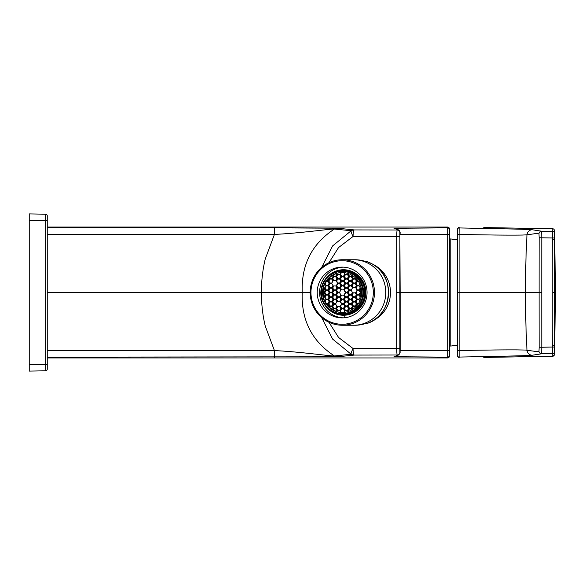 <?xml version="1.0" encoding="UTF-8"?>
<svg xmlns="http://www.w3.org/2000/svg" width="585" height="585" viewBox="0 0 585 585"><rect width="100%" height="100%" fill="white"/><g stroke="black" fill="none" stroke-linecap="round" stroke-linejoin="round"><path stroke-width="0.88" d="M554.69 338.671L555.238 311.732A82.39 4.336 90 0 0 555.362 292.5L554.982 292.5L554.288 239.623L554.302 352.009A126.982 2.318 90.9 0 0 554.69 338.671L554.288 345.384L552.679 345.377L552.664 347.044L541.79 347.249A18658.085 4955.689 -90 0 1 541.769 292.5A18659.182 4956.142 -90 0 1 541.79 237.751L541.644 231.221L552.686 231.411L552.664 237.956L539.129 237.751L538.982 233.832A2.618 2.618 -78.1 0 1 541.644 231.221L532.365 229.781A409.909 3.144 1 0 0 531.875 229.73L529.622 229.569A87.999 0.673 1 0 0 528.511 229.517L521.25 229.254A61.674 0.475 1 0 0 518.208 229.166A58.325 0.446 1 0 0 507.37 228.889L459.152 227.938L459.152 227.536A1.66 1.616 -91.1 0 0 457.485 229.166L457.485 292.5L459.093 292.5L459.152 357.062L498.244 356.316A55.677 0.424 179 0 0 500.138 356.28A56.555 0.431 179 0 0 514.625 355.936L523.692 355.673A68.95 0.526 179 0 0 525.864 355.592L532.365 355.219L541.644 353.779L541.79 347.249L539.129 347.241A14631.684 5271.062 -90 0 1 539.092 292.5L541.769 292.5M554.324 230.388A305815.258 1583.478 133.4 0 1 554.302 232.991L554.288 239.623L552.679 239.631A9750.02 9741.157 90.1 0 1 552.737 292.5L554.982 292.5L554.763 333.83M554.28 347.059L552.664 347.044L552.693 353.603A428898.79 3293.733 -1 0 1 552.715 356.221L483.846 357.442A1.638 1.484 89.9 0 1 483.824 357.442L483.824 357.442A1.638 1.484 89.9 0 1 483.795 357.442M459.123 357.464L459.152 357.464A1.66 1.616 91 0 1 457.485 355.834L457.485 350.51L495.458 349.962A50.317 0.665 179.1 0 1 509.528 349.874A56.145 0.592 179.2 0 1 517.191 349.888L525.425 350.049L535.611 351.431A2305.514 75.86 -146 0 0 538.405 351.285A2686.591 44.321 -169.6 0 0 538.982 351.168A2.618 2.618 78.3 0 0 541.644 353.779L552.686 353.589A1.638 1.638 176.9 0 0 554.302 352.009A305168.351 1579.244 46.6 0 1 554.324 354.612M554.295 233.005A1.638 1.638 -143.8 0 0 552.686 231.411L552.686 231.411A1.638 1.638 -179.9 0 1 554.302 232.991A126.989 2.311 -90.9 0 1 554.69 246.329L555.18 269.371A82.58 4.27 -90 0 1 555.362 292.5M554.69 246.329L554.763 251.17M554.28 237.941L552.664 237.956L552.679 239.631M554.331 352.631L554.339 350.759M538.982 351.168L539.129 347.241M554.317 230.249A1.638 1.638 170.4 0 0 552.715 228.772L552.715 228.772A1.638 1.638 177.3 0 1 554.324 230.314L554.324 230.307A1.638 1.638 177.3 0 1 554.324 230.351A1.638 1.638 177.3 0 0 554.324 230.351L555.75 292.5L554.324 354.649A1.638 1.638 -175.2 0 1 554.295 354.912L552.715 356.228A1.638 1.638 -175.2 0 0 554.295 354.912A1.638 1.638 -168.4 0 1 552.715 356.228L483.868 357.442M552.73 354.452L552.737 349.684M554.339 234.241L554.331 232.369M483.861 227.558A7.247 2.413 90.3 0 0 483.846 227.558L483.861 227.558A7.247 2.413 90.3 0 0 483.868 227.558L552.715 228.772L483.846 227.558A1.638 1.484 -89.9 0 0 483.824 227.558L483.824 227.558A1.638 1.484 -89.9 0 0 483.795 227.558M538.982 233.832L535.853 233.561L529.052 234.541A1811.343 67.714 13.6 0 1 526.983 234.819L522.346 235.053A68.379 0.695 0.7 0 1 517.966 235.104A57.403 0.6 0.8 0 1 510.895 235.126A50.559 0.658 0.9 0 1 494.691 235.031L459.093 234.49L459.093 292.5L525.44 292.5A1071.486 1066.565 90 0 0 526.983 350.181A5.324 5.294 85 0 0 532.365 355.219M459.152 357.464L459.152 357.062A1.638 1.638 -177.7 0 1 457.485 355.424L457.485 292.5M552.737 235.316L552.73 230.541M29.25 364.535L29.25 213.913L45.652 214.198L45.652 370.802L29.25 371.087L29.25 364.535L47.261 364.535L47.261 369.164A1.638 1.638 0 0 1 45.652 370.802A1.638 1.638 0 0 0 47.261 369.164M45.652 214.198A1.638 1.638 119.2 0 1 47.261 215.836A1.638 1.638 119.2 0 0 45.652 214.198A1.638 1.638 0 0 1 47.261 215.836L47.261 364.535M372.755 320.734A31.085 30.486 90 0 0 390.495 292.5A31.085 30.486 -90 0 0 386.707 277.502A31.085 30.486 -90 0 0 372.769 264.274M447.744 292.5L447.693 227.858L393.997 228.274C395.95 228.881 397.032 229.452 397.252 229.993A6.574 0.512 90 0 0 396.74 236.545L396.74 348.455A6.574 0.512 90 0 0 397.252 355.007C397.032 355.548 395.95 356.119 394.005 356.726L447.693 357.142L447.744 292.5L400.155 292.5L399.877 232.611A2.618 2.618 -171.3 0 0 397.252 229.993L354.334 229.927A6.567 6.552 96 0 0 351.197 230.731L332.616 245.919L321.699 267.382M399.877 232.611L399.869 236.545L353.062 236.479A6.552 1.126 -118.2 0 1 351.197 230.731L334.401 229.057C311.842 243.821 301.129 264.968 302.255 292.5L47.261 292.5L47.261 234.409L274.431 234.409C299.71 233.283 330.627 228.779 334.401 229.057A6.552 6.53 95.9 0 1 337.625 228.201L354.334 229.927A6.552 1.28 -89.9 0 0 353.062 236.479L338.547 247.565L328.953 262.723M321.699 317.618L332.609 339.073L351.197 354.269A6.574 6.559 84 0 0 354.334 355.073L397.252 355.007A2.618 2.618 170.6 0 0 399.877 352.389L400.155 350.569L449.331 350.59L449.331 229.495A1.638 1.638 -0 0 0 447.693 227.858L447.693 227.06L47.261 227.06L47.261 234.409M328.953 322.276L338.547 337.443L353.062 348.521A6.552 1.126 118.2 0 0 351.197 354.269L334.401 355.943C311.842 341.172 301.129 320.024 302.255 292.5L310.182 292.5M399.869 236.545L399.869 348.455L353.062 348.521A6.552 1.28 89.9 0 0 354.334 355.073L337.625 356.799A6.552 6.53 84.1 0 1 334.401 355.943C330.247 356.185 299.674 351.702 274.431 350.59L265.246 325.999C262.665 315.293 261.393 304.127 261.429 292.5C261.363 281.173 262.636 270.007 265.246 259.001L274.431 234.409L274.431 227.858L337.625 228.201M449.331 351.395L449.331 355.505A1.638 1.638 0.2 0 1 447.693 357.142L447.693 357.94L47.261 357.94L47.261 357.142L337.625 356.799M449.331 234.409L400.155 234.431A6.157 6.157 -171.1 0 0 400.074 233.444M47.261 233.605L47.261 227.06L447.693 227.06A1.638 1.638 -0 0 1 449.331 228.698M47.261 292.5L47.261 350.59L274.431 350.59L274.431 357.142M47.261 350.59L47.261 357.142M449.331 356.302A1.638 1.638 -0 0 1 447.693 357.94L47.261 357.94L47.261 351.395M449.331 355.505L449.331 350.59M343.329 267.155A25.374 24.914 -90 0 0 332.565 270.233A25.374 24.914 -90 0 0 320.236 298.189A25.374 24.914 -90 0 0 343.322 317.845M330.196 270.226A25.374 24.914 -90 0 0 317.999 298.781A25.374 24.914 -90 0 0 342.137 317.874A25.374 24.914 -90 0 0 354.079 314.774A25.374 24.914 -90 0 0 366.276 286.219A25.374 24.914 -90 0 0 342.137 267.126A25.374 24.914 -90 0 0 330.196 270.226M357.084 320.375A31.765 31.18 -90 0 0 369.501 277.275A31.765 31.18 -90 0 0 327.19 264.625A31.765 31.18 -90 0 0 314.774 307.725A31.765 31.18 -90 0 0 357.084 320.375M357.735 321.238A32.745 32.146 -90 0 0 373.471 284.398A32.745 32.146 -90 0 0 342.327 259.755A32.745 32.146 -90 0 0 326.913 263.762A32.745 32.146 -90 0 0 311.183 300.602A32.745 32.146 -90 0 0 342.327 325.245A32.745 32.146 -90 0 0 357.735 321.238M369.047 263.762A32.745 32.146 90 0 1 384.776 300.602A32.745 32.146 90 0 1 353.632 325.245A32.745 32.146 -90 0 0 369.047 321.238A32.745 32.146 -90 0 0 384.776 284.398A32.745 32.146 -90 0 0 353.632 259.755L342.327 259.755M343.388 314.277A21.777 21.374 -90 0 0 362.144 282.058A21.777 21.374 -90 0 0 343.388 270.723L342.262 270.723A21.777 21.374 -90 0 0 323.505 302.942A21.777 21.374 -90 0 0 342.262 314.277A21.777 21.374 -90 0 0 361.018 282.058A21.777 21.374 -90 0 0 342.269 270.723C326.657 270.007 315.388 289.341 323.49 302.935C327.717 310.204 333.969 313.984 342.262 314.277L343.388 314.277M324.931 302.079A19.978 19.605 -90 0 0 332.733 310.028A19.978 19.605 -90 0 0 342.137 312.478A19.978 19.605 -90 0 0 361.135 297.443A19.978 19.605 -90 0 0 351.541 274.972A19.978 19.605 -90 0 0 342.137 272.522A19.978 19.605 -90 0 0 324.931 302.079M343.79 272.595L344.675 274.16L343.563 276.127L341.333 276.127L340.221 274.16L341.128 272.573A19.985 19.619 -90 0 0 336.492 273.473L336.88 274.16L335.768 276.127L333.545 276.127L332.923 275.038L332.368 275.367L332.982 276.456L331.87 278.416L329.647 278.416L329.253 277.729L327.973 280.712L326.62 280.712L326.167 281.37L327.973 281.37L329.084 283.33L327.973 285.297L325.75 285.297L324.843 283.703A19.985 19.619 -90 0 0 323.293 288.244L324.075 288.244L325.187 290.211L324.075 292.171L322.847 292.171L322.847 292.829L324.075 292.829L325.187 294.789L324.075 296.756L323.293 296.756A19.985 19.619 -90 0 0 324.843 301.297L325.75 299.703L327.973 299.703L329.084 301.67L327.973 303.63L326.167 303.63L326.62 304.288L327.973 304.288L329.253 307.271L329.647 306.584L331.87 306.584L332.982 308.544L332.368 309.633L332.923 309.962L333.852 308.873L335.768 308.873L336.88 310.84L336.492 311.527A19.985 19.619 -90 0 0 341.128 312.427L340.221 310.84L341.333 308.873L343.563 308.873L344.675 310.84L343.79 312.405M336.536 311.439A19.985 19.612 90 0 1 333.362 310.028L333.238 309.962M357.969 280.712L356.923 280.712L356.016 278.387M355.541 277.919L355.256 278.416L353.026 278.416L351.914 276.456L352.448 275.513M351.899 275.177L351.358 276.127L349.128 276.127L348.017 274.16L348.36 273.561M332.923 309.962L333.545 308.873L335.768 308.873M348.36 311.439L348.017 310.84L349.128 308.873L351.358 308.873L351.899 309.823M352.448 309.487L351.914 308.544L353.026 306.584L355.256 306.584L355.541 307.081M356.016 306.613L356.923 304.288L357.969 304.288M358.415 303.63L356.923 303.63L355.812 301.67L356.923 299.703L359.153 299.703L359.885 300.997M361.296 296.756L360.821 296.756L359.709 294.789L360.821 292.829L361.742 292.829M361.742 292.171L360.821 292.171L359.709 290.211L360.821 288.244L361.296 288.244M359.885 284.003L359.153 285.297L356.923 285.297L355.812 283.33L356.923 281.37L358.415 281.37M345.23 288.244L347.461 288.244L348.572 290.211L347.461 292.171L345.23 292.171L344.119 290.211L345.23 288.244M352.47 287.915L351.358 289.882L349.128 289.882L348.017 287.915L349.128 285.948L351.358 285.948L352.47 287.915M345.23 279.074L347.461 279.074L348.572 281.041L347.461 283.001L345.23 283.001L344.119 281.041L345.23 279.074M340.777 294.789L339.666 296.756L337.435 296.756L336.324 294.789L337.435 292.829L339.666 292.829L340.777 294.789M345.23 292.829L347.461 292.829L348.572 294.789L347.461 296.756L345.23 296.756L344.119 294.789L345.23 292.829M345.23 306.584L347.461 306.584L348.572 308.544L347.461 310.511L345.23 310.511L344.119 308.544L345.23 306.584M337.435 288.244L339.666 288.244L340.777 290.211L339.666 292.171L337.435 292.171L336.324 290.211L337.435 288.244M345.23 283.659L347.461 283.659L348.572 285.626L347.461 287.586L345.23 287.586L344.119 285.626L345.23 283.659M352.47 278.745L351.358 280.712L349.128 280.712L348.017 278.745L349.128 276.785L351.358 276.785L352.47 278.745M352.47 292.5L351.358 294.467L349.128 294.467L348.017 292.5L349.128 290.533L351.358 290.533L352.47 292.5M352.47 297.085L351.358 299.052L349.128 299.052L348.017 297.085L349.128 295.118L351.358 295.118L352.47 297.085M345.23 274.489L347.461 274.489L348.572 276.456L347.461 278.416L345.23 278.416L344.119 276.456L345.23 274.489M337.435 274.489L339.666 274.489L340.777 276.456L339.666 278.416L337.435 278.416L336.324 276.456L337.435 274.489M337.435 279.074L339.666 279.074L340.777 281.041L339.666 283.001L337.435 283.001L336.324 281.041L337.435 279.074M337.435 283.659L339.666 283.659L340.777 285.626L339.666 287.586L337.435 287.586L336.324 285.626L337.435 283.659M352.47 283.33L351.358 285.297L349.128 285.297L348.017 283.33L349.128 281.37L351.358 281.37L352.47 283.33M337.435 306.584L339.666 306.584L340.777 308.544L339.666 310.511L337.435 310.511L336.324 308.544L337.435 306.584M329.647 288.244L331.87 288.244L332.982 290.211L331.87 292.171L329.647 292.171L328.529 290.211L329.647 288.244M352.47 301.67L351.358 303.63L349.128 303.63L348.017 301.67L349.128 299.703L351.358 299.703L352.47 301.67M353.026 292.829L355.256 292.829L356.367 294.789L355.256 296.756L353.026 296.756L351.914 294.789L353.026 292.829M345.23 297.414L347.461 297.414L348.572 299.374L347.461 301.341L345.23 301.341L344.119 299.374L345.23 297.414M352.47 306.255L351.358 308.215L349.128 308.215L348.017 306.255L349.128 304.288L351.358 304.288L352.47 306.255M353.026 279.074L355.256 279.074L356.367 281.041L355.256 283.001L353.026 283.001L351.914 281.041L353.026 279.074M353.026 283.659L355.256 283.659L356.367 285.626L355.256 287.586L353.026 287.586L351.914 285.626L353.026 283.659M329.647 279.074L331.87 279.074L332.982 281.041L331.87 283.001L329.647 283.001L328.529 281.041L329.647 279.074M329.647 292.829L331.87 292.829L332.982 294.789L331.87 296.756L329.647 296.756L328.529 294.789L329.647 292.829M329.084 287.915L327.973 289.882L325.75 289.882L324.631 287.915L325.75 285.948L327.973 285.948L329.084 287.915M360.265 287.915L359.153 289.882L356.923 289.882L355.812 287.915L356.923 285.948L359.153 285.948L360.265 287.915M329.647 283.659L331.87 283.659L332.982 285.626L331.87 287.586L329.647 287.586L328.529 285.626L329.647 283.659M336.88 287.915L335.768 289.882L333.545 289.882L332.426 287.915L333.545 285.948L335.768 285.948L336.88 287.915M337.435 297.414L339.666 297.414L340.777 299.374L339.666 301.341L337.435 301.341L336.324 299.374L337.435 297.414M345.23 301.999L347.461 301.999L348.572 303.959L347.461 305.926L345.23 305.926L344.119 303.959L345.23 301.999M344.675 287.915L343.563 289.882L341.333 289.882L340.221 287.915L341.333 285.948L343.563 285.948L344.675 287.915M336.88 292.5L335.768 294.467L333.545 294.467L332.426 292.5L333.545 290.533L335.768 290.533L336.88 292.5M336.88 278.745L335.768 280.712L333.545 280.712L332.426 278.745L333.545 276.785L335.768 276.785L336.88 278.745M344.675 278.745L343.563 280.712L341.333 280.712L340.221 278.745L341.333 276.785L343.563 276.785L344.675 278.745M336.88 297.085L335.768 299.052L333.545 299.052L332.426 297.085L333.545 295.118L335.768 295.118L336.88 297.085M344.675 283.33L343.563 285.297L341.333 285.297L340.221 283.33L341.333 281.37L343.563 281.37L344.675 283.33M329.084 292.5L327.973 294.467L325.75 294.467L324.631 292.5L325.75 290.533L327.973 290.533L329.084 292.5M329.084 297.085L327.973 299.052L325.75 299.052L324.631 297.085L325.75 295.118L327.973 295.118L329.084 297.085M360.265 292.5L359.153 294.467L356.923 294.467L355.812 292.5L356.923 290.533L359.153 290.533L360.265 292.5M360.265 297.085L359.153 299.052L356.923 299.052L355.812 297.085L356.923 295.118L359.153 295.118L360.265 297.085M344.675 297.085L343.563 299.052L341.333 299.052L340.221 297.085L341.333 295.118L343.563 295.118L344.675 297.085M353.026 297.414L355.256 297.414L356.367 299.374L355.256 301.341L353.026 301.341L351.914 299.374L353.026 297.414M329.647 297.414L331.87 297.414L332.982 299.374L331.87 301.341L329.647 301.341L328.529 299.374L329.647 297.414M353.026 301.999L355.256 301.999L356.367 303.959L355.256 305.926L353.026 305.926L351.914 303.959L353.026 301.999M344.675 306.255L343.563 308.215L341.333 308.215L340.221 306.255L341.333 304.288L343.563 304.288L344.675 306.255M336.88 301.67L335.768 303.63L333.545 303.63L332.426 301.67L333.545 299.703L335.768 299.703L336.88 301.67M344.675 301.67L343.563 303.63L341.333 303.63L340.221 301.67L341.333 299.703L343.563 299.703L344.675 301.67M329.647 301.999L331.87 301.999L332.982 303.959L331.87 305.926L329.647 305.926L328.529 303.959L329.647 301.999M336.88 306.255L335.768 308.215L333.545 308.215L332.426 306.255L333.545 304.288L335.768 304.288L336.88 306.255M329.253 307.271L329.955 306.584L331.87 306.584M332.448 309.487A19.985 19.612 90 0 1 329.567 307.271M328.887 306.613A19.978 19.605 90 0 1 326.935 304.288L327.973 304.288M324.843 301.297L326.057 299.703L327.973 299.703M327.973 303.63L326.481 303.63A19.978 19.605 90 0 1 325.158 301.297M324.075 296.756L323.607 296.756A19.978 19.605 90 0 1 323.154 292.829L324.075 292.829M324.075 292.171L323.154 292.171A19.978 19.605 90 0 1 323.607 288.244L324.075 288.244M324.843 283.703L325.158 283.703A19.978 19.605 90 0 1 326.481 281.37L327.973 281.37M327.973 280.712L326.935 280.712A19.978 19.605 90 0 1 328.887 278.387M329.253 277.729L329.567 277.729A19.978 19.605 90 0 1 332.448 275.513M332.923 275.038L333.238 275.038A19.978 19.605 90 0 1 336.536 273.561M341.128 272.573L341.435 272.573A19.978 19.605 90 0 1 342.444 272.53M341.128 312.427L340.536 310.84L341.647 308.873L343.563 308.873M342.452 312.47A19.978 19.605 90 0 1 341.435 312.427M357.238 280.712L356.214 278.592M355.256 278.416L353.34 278.416L352.228 276.456L352.682 275.659M351.358 276.127L349.442 276.127L348.331 274.16L348.623 273.648M343.563 276.127L341.647 276.127L340.536 274.16L341.435 272.573M335.768 276.127L333.852 276.127L333.238 275.038M331.87 278.416L329.955 278.416L329.567 277.729M327.973 285.297L326.057 285.297L325.158 283.703M348.623 311.352L348.331 310.84L349.442 308.873L351.358 308.873M352.682 309.341L352.228 308.544L353.34 306.584L355.256 306.584M356.214 306.408L357.238 304.288M357.238 303.63L356.126 301.67L357.238 299.703L359.153 299.703M361.135 296.756L360.024 294.789L361.135 292.829M361.135 292.171L360.024 290.211L361.135 288.244M359.153 285.297L357.238 285.297L356.126 283.33L357.238 281.37M347.461 292.171L345.545 292.171L344.433 290.211L345.545 288.244L347.461 288.244M351.358 289.882L349.442 289.882L348.331 287.915L349.442 285.948L351.358 285.948M347.461 283.001L345.545 283.001L344.433 281.041L345.545 279.074L347.461 279.074M339.666 296.756L337.75 296.756L336.638 294.789L337.75 292.829L339.666 292.829M347.461 296.756L345.545 296.756L344.433 294.789L345.545 292.829L347.461 292.829M347.461 310.511L345.545 310.511L344.433 308.544L345.545 306.584L347.461 306.584M339.666 292.171L337.75 292.171L336.638 290.211L337.75 288.244L339.666 288.244M347.461 287.586L345.545 287.586L344.433 285.626L345.545 283.659L347.461 283.659M351.358 280.712L349.442 280.712L348.331 278.745L349.442 276.785L351.358 276.785M351.358 294.467L349.442 294.467L348.331 292.5L349.442 290.533L351.358 290.533M351.358 299.052L349.442 299.052L348.331 297.085L349.442 295.118L351.358 295.118M347.461 278.416L345.545 278.416L344.433 276.456L345.545 274.489L347.461 274.489M339.666 278.416L337.75 278.416L336.638 276.456L337.75 274.489L339.666 274.489M339.666 283.001L337.75 283.001L336.638 281.041L337.75 279.074L339.666 279.074M339.666 287.586L337.75 287.586L336.638 285.626L337.75 283.659L339.666 283.659M351.358 285.297L349.442 285.297L348.331 283.33L349.442 281.37L351.358 281.37M339.666 310.511L337.75 310.511L336.638 308.544L337.75 306.584L339.666 306.584M331.87 292.171L329.955 292.171L328.843 290.211L329.955 288.244L331.87 288.244M351.358 303.63L349.442 303.63L348.331 301.67L349.442 299.703L351.358 299.703M355.256 296.756L353.34 296.756L352.228 294.789L353.34 292.829L355.256 292.829M347.461 301.341L345.545 301.341L344.433 299.374L345.545 297.414L347.461 297.414M351.358 308.215L349.442 308.215L348.331 306.255L349.442 304.288L351.358 304.288M355.256 283.001L353.34 283.001L352.228 281.041L353.34 279.074L355.256 279.074M355.256 287.586L353.34 287.586L352.228 285.626L353.34 283.659L355.256 283.659M331.87 283.001L329.955 283.001L328.843 281.041L329.955 279.074L331.87 279.074M331.87 296.756L329.955 296.756L328.843 294.789L329.955 292.829L331.87 292.829M327.973 289.882L326.057 289.882L324.946 287.915L326.057 285.948L327.973 285.948M359.153 289.882L357.238 289.882L356.126 287.915L357.238 285.948L359.153 285.948M331.87 287.586L329.955 287.586L328.843 285.626L329.955 283.659L331.87 283.659M335.768 289.882L333.852 289.882L332.741 287.915L333.852 285.948L335.768 285.948M339.666 301.341L337.75 301.341L336.638 299.374L337.75 297.414L339.666 297.414M347.461 305.926L345.545 305.926L344.433 303.959L345.545 301.999L347.461 301.999M343.563 289.882L341.647 289.882L340.536 287.915L341.647 285.948L343.563 285.948M335.768 294.467L333.852 294.467L332.741 292.5L333.852 290.533L335.768 290.533M335.768 280.712L333.852 280.712L332.741 278.745L333.852 276.785L335.768 276.785M343.563 280.712L341.647 280.712L340.536 278.745L341.647 276.785L343.563 276.785M335.768 299.052L333.852 299.052L332.741 297.085L333.852 295.118L335.768 295.118M343.563 285.297L341.647 285.297L340.536 283.33L341.647 281.37L343.563 281.37M327.973 294.467L326.057 294.467L324.946 292.5L326.057 290.533L327.973 290.533M327.973 299.052L326.057 299.052L324.946 297.085L326.057 295.118L327.973 295.118M359.153 294.467L357.238 294.467L356.126 292.5L357.238 290.533L359.153 290.533M359.153 299.052L357.238 299.052L356.126 297.085L357.238 295.118L359.153 295.118M343.563 299.052L341.647 299.052L340.536 297.085L341.647 295.118L343.563 295.118M355.256 301.341L353.34 301.341L352.228 299.374L353.34 297.414L355.256 297.414M331.87 301.341L329.955 301.341L328.843 299.374L329.955 297.414L331.87 297.414M355.256 305.926L353.34 305.926L352.228 303.959L353.34 301.999L355.256 301.999M343.563 308.215L341.647 308.215L340.536 306.255L341.647 304.288L343.563 304.288M335.768 303.63L333.852 303.63L332.741 301.67L333.852 299.703L335.768 299.703M343.563 303.63L341.647 303.63L340.536 301.67L341.647 299.703L343.563 299.703M331.87 305.926L329.955 305.926L328.843 303.959L329.955 301.999L331.87 301.999M335.768 308.215L333.852 308.215L332.741 306.255L333.852 304.288L335.768 304.288M366.481 261.393L365.23 261.393L366.481 261.393A32.804 32.204 90 0 1 371.855 263.762A32.745 32.146 90 0 1 388.455 295.483A32.745 32.146 90 0 1 366.481 323.607L365.23 323.607L366.481 323.607M365.23 261.393A32.745 32.146 -90 0 0 355.197 259.755L353.632 259.755M342.327 325.245L355.197 325.245A32.745 32.146 -90 0 0 365.23 323.607M457.485 345.179L450.808 346.042L450.808 238.965L457.485 239.821M552.737 292.5A10378.807 10367.75 89.9 0 1 552.679 345.377M554.295 351.995A1.638 1.638 143.7 0 1 552.686 353.589M532.365 229.781A5.331 5.294 -85 0 0 526.983 234.819A1071.574 1066.645 -90 0 0 525.44 292.5L539.092 292.5A14387.007 5086.363 -90 0 1 539.129 237.751M554.317 354.766A1.638 1.638 -168.4 0 1 554.295 354.919L554.134 355.366M552.715 228.779A429755.055 3300.314 -179 0 1 552.693 231.397M457.485 234.49L459.093 234.49L459.152 227.938A1.638 1.638 180 0 0 457.485 229.576M29.25 220.465L47.261 220.465M400.074 351.57A6.15 6.15 170 0 0 400.155 350.569L400.155 292.5L396.74 292.5M47.261 227.858L274.431 227.858M399.869 348.455L399.877 352.389M397.31 229.247A6.157 6.157 -171.1 0 0 393.997 228.274M397.317 355.753A6.15 6.15 170 0 1 394.005 356.726M344.536 317.757L345.018 315.205M326.181 306.862A22.756 22.34 -90 0 0 343.505 315.256A22.756 22.34 -90 0 0 363.117 281.59A22.756 22.34 -90 0 0 343.512 269.743A22.756 22.34 -90 0 0 326.123 278.211M336.704 313.523A22.106 21.696 -90 0 0 360.089 306.606A22.106 21.696 -90 0 0 362.429 281.904A22.106 21.696 -90 0 0 336.682 271.477M323.944 302.628A21.118 20.731 -90 0 0 352.075 311.037A21.118 20.731 -90 0 0 360.331 282.372A21.118 20.731 -90 0 0 332.2 273.963A21.118 20.731 -90 0 0 323.944 302.628M450.808 238.965L449.331 238.965M449.331 346.035L450.808 346.035M400.082 233.532L400.082 233.532C400.44 231.66 399.431 230.19 397.039 229.13M400.082 351.475C400.403 353.164 399.394 354.634 397.047 355.87L397.047 355.863M448.571 227.316L449.031 227.755M47.261 234.219L47.261 320.441M448.571 357.684L449.031 357.245M345.011 315.256L333.794 312.997L326.013 306.664M345.135 269.743L333.794 272.003L326.013 278.35M366.502 323.607C392.681 316.375 396.352 275.718 371.906 263.776L366.502 261.393"/></g></svg>

